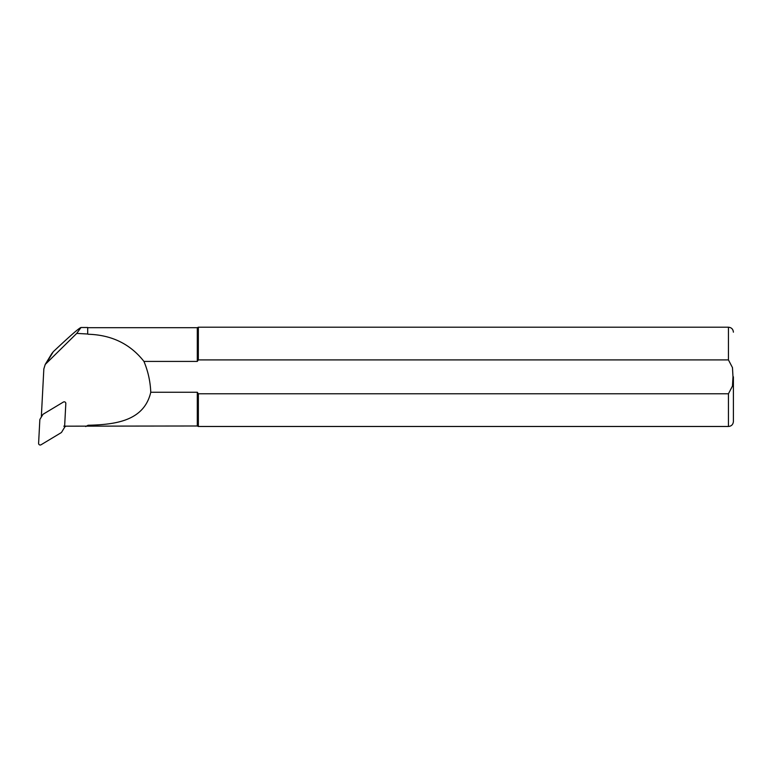 <?xml version="1.0" encoding="UTF-8"?>
<svg xmlns="http://www.w3.org/2000/svg" width="772" height="772" viewBox="0 0 772 772"><rect width="100%" height="100%" fill="white"/><g stroke="black" fill="none" stroke-linecap="round" stroke-linejoin="round"><path stroke-width="1.16" d="M65.938 426.212L64.867 426.858M42.045 415.857L41.36 416.262L43.84 368.919L45.21 364.471L76.727 333.398L81.012 327.502C79.091 328.032 69.856 336.09 53.316 351.675L51.753 353.653M76.727 333.398L87.699 334.015L87.699 327.502L81.012 327.502M87.699 334.015L87.699 327.502M88.085 425.845L88.085 425.256C116.003 424.639 144.123 420.73 150.762 392.263L197.294 392.263L197.294 425.99L63.806 426.173M88.085 425.256L85.721 426.569M88.085 334.247C111.65 334.913 130.275 343.974 143.949 361.421L197.294 361.421L197.294 327.704L88.085 327.704M150.762 392.263C150.347 381.59 148.079 371.313 143.949 361.421M197.294 392.263L198.356 393.778L728.44 393.778L732.474 386.048L732.985 376.842L732.474 367.626L728.44 359.906L198.356 359.906L197.294 361.421M728.44 393.778L728.44 426.482L198.356 426.482L198.356 393.778M198.327 359.945L198.356 327.203L197.294 327.704M733.4 376.842L733.4 421.522L733.4 376.842M63.024 429.917L61.702 432.098A1.988 1.949 -148.8 0 0 61.712 432.088L64.327 427.727A1.988 1.949 -148.8 0 0 64.597 426.839L65.823 403.486A1.592 1.554 -148.8 0 0 63.41 402.038L43.367 414.082A1.988 1.949 -148.8 0 0 42.721 414.738L40.096 419.099A1.988 1.949 -148.8 0 0 39.826 419.987L38.6 443.34A1.592 1.554 -148.8 0 0 41.012 444.797L61.056 432.745A1.988 1.949 -148.8 0 0 61.702 432.098L63.024 429.917A1.988 1.949 -148.8 0 0 63.024 429.917L65.263 426.192M46.725 362.57L53.316 351.675M728.44 359.906L728.44 327.203C731.451 327.502 733.101 329.152 733.4 332.172M64.993 426.192L64.597 426.839M65.253 426.192L64.327 427.727M45.21 364.461L51.888 353.431M728.44 426.482C731.451 426.192 733.101 424.532 733.4 421.522M728.44 327.203L198.356 327.203M197.294 425.99L198.356 426.482"/></g></svg>
